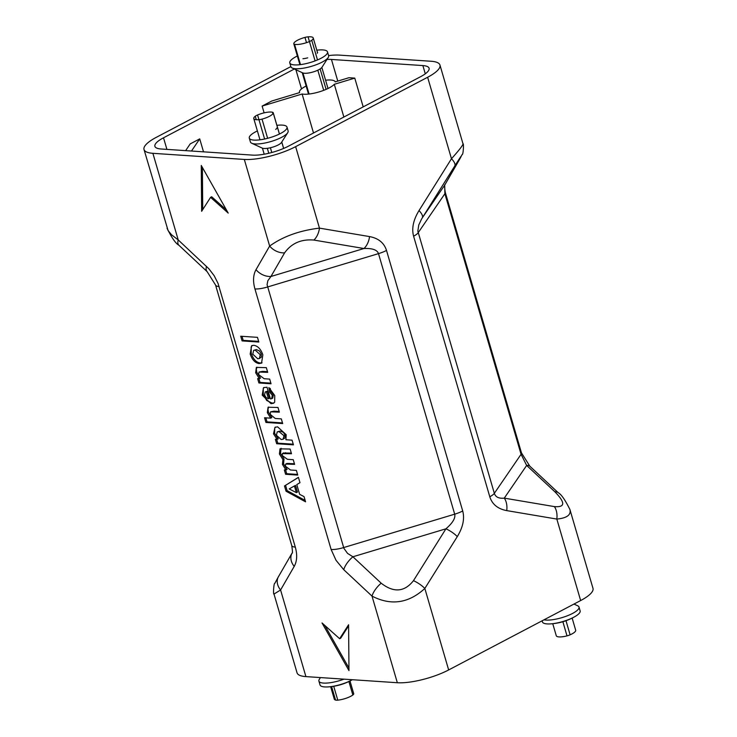 <?xml version="1.0" encoding="UTF-8"?>
<svg xmlns="http://www.w3.org/2000/svg" width="737" height="737" viewBox="0 0 737 737"><rect width="100%" height="100%" fill="white"/><g stroke="black" fill="none" stroke-linecap="round" stroke-linejoin="round"><path stroke-width="1.11" d="M348.951 668.044L324.888 625.529M339.646 638.712L348.592 624.746L348.97 670.596L322.023 622.958L339.646 638.712L340.743 638.131L348.601 625.86M210.579 197.341L201.643 211.307L201.256 165.447L228.212 213.085L210.579 197.341L211.676 196.761L226.434 209.944M202.371 167.419L202.73 209.612M262.05 362.807L260.115 362.991C256.218 362.364 253.27 359.186 251.28 353.456L251.133 346.989L252.238 345.45M259.406 358.514L261.276 357.141L261.331 354.119L259.479 350.969L256.329 349.55L253.62 350.379L252.791 354.193L257.775 358.781L259.406 358.514L260.235 354.69L255.232 350.121L253.62 350.379M253.814 345.303C257.886 345.985 260.898 349.172 262.851 354.847L261.543 363.138L259.019 363.571C255.122 362.936 252.174 359.767 250.184 354.036L251.658 345.69L253.814 345.303M298.411 477.336L299.977 482.698L296.79 484.568L299.646 494.324L304.04 496.609L305.569 501.833L286.039 491.22L284.5 485.969L298.411 477.336M296.375 492.638L294.413 485.959L295.509 485.388L297.462 492.067L296.375 492.638L289.199 488.917L294.413 485.959M284.5 485.969L298.43 477.429M286.039 491.22L287.135 490.639L285.597 485.397M305.164 500.441L287.135 490.639M297.555 474.425L286.702 473.698L285.634 470.04M294.422 463.72L286.84 463.462L285.716 464.052L285.376 466.171L290.479 470.003L296.375 470.399L297.748 475.089L285.606 474.278L286.702 473.698M291.308 453.08L283.469 453.025M285.606 474.278L284.344 469.957L287.098 469.487L283.552 463.831L284.021 458.976L280.511 453.448L281.092 448.271M286.002 470.068L282.455 464.411L282.925 459.547L279.415 454.02L279.996 448.842L290.129 449.045L291.502 453.743L282.372 453.605L282.271 455.549L287.412 459.308L293.243 459.695L294.616 464.384L285.716 464.052M283.662 452.877L282.372 453.605M282.925 459.547L284.021 458.976M270.7 418.165L267.319 412.646L268.084 407.239L277.978 407.469L279.351 412.158L270.59 411.836L270.23 414.378L275.233 418.469L281.313 418.874L282.686 423.563L265.928 422.448L264.555 417.75L270.7 418.165L271.796 417.593L268.415 412.075L267.973 409.173L268.673 407.036M279.148 411.495L274.035 411.154L270.59 411.836M265.928 422.448L267.024 421.868L265.845 417.842M282.492 422.909L267.024 421.868M293.243 444.19L277.766 443.158L276.679 439.445M277.186 439.473L273.51 433.826L274.993 427.294L277.628 426.861L286.196 434.701L285.938 439.749L292.064 440.164L293.437 444.853L276.67 443.729L275.389 439.353L278.273 438.902L274.606 433.255L274.735 428.123L275.583 427.055M283.137 439.215L284.952 437.944L285.081 435.125L283.395 432.333L280.134 431.053L277.223 431.9L276.421 435.263L281.184 439.51L283.137 439.215L283.985 435.696L279.047 431.624L277.223 431.9M276.67 443.729L277.766 443.158M269.714 392.204L268.885 387.57L274.744 395.52L274.671 402.209L273.501 403.25L271.004 403.683L262.197 395.133L263.505 387.68L267.006 387.211L270.433 398.929L271.621 398.708L272.322 395.299L269.714 392.204L270.811 391.633L270.239 388.399M274.017 402.918L272.1 403.102L266.702 400.486L263.293 394.553L263.266 388.454L264.095 387.432M268.443 398.726L266.398 391.725L267.494 391.154L265.228 391.946L264.565 395.014L266.075 397.602L268.443 398.726L269.539 398.146L267.494 391.154M271.621 398.708L272.708 398.127L273.418 394.728L270.811 391.633M266.398 391.725L265.228 391.946M259.424 378.744L255.665 372.775L256.356 367.404L266.333 367.652L267.706 372.342L259.046 372.056L258.595 374.58L264.178 378.735L269.678 379.104L271.05 383.793L258.908 382.973L257.637 378.625L260.52 378.164L256.762 372.203L256.31 369.384L256.964 367.201M270.857 383.129L260.004 382.402L258.927 378.707M267.513 371.678L262.602 371.356L259.046 372.056M258.908 382.973L260.004 382.402M242.086 340.918L240.713 336.229L257.471 337.353L258.844 342.042L242.086 340.918L243.182 340.347L242.003 336.312M258.65 341.378L243.182 340.347M328.582 55.588A37.771 10.281 163.7 0 1 339.665 55.128L431.09 61.254A37.771 10.281 163.7 0 1 439.961 65.049A37.771 10.281 163.7 0 1 427.635 77.256L295.638 146.645A37.771 10.281 163.7 0 1 244.315 159.441L152.891 153.314A37.771 10.281 163.7 0 1 144.019 149.519A37.771 10.281 163.7 0 1 156.345 137.312L288.342 67.915A37.771 10.281 163.7 0 1 290.885 66.634M305.91 676.603L280.585 589.987L274.007 594.05L297.039 672.807A37.771 10.281 -16.3 0 0 305.91 676.603L397.335 682.729A37.771 10.281 -16.3 0 0 448.658 669.942L580.655 600.544A37.771 10.281 -16.3 0 0 592.981 588.338L569.83 509.203M295.638 146.645L319.462 228.129C299.591 230.515 282.98 236.494 269.65 246.057L256.006 269.668A15.108 11.635 30 0 0 270.949 276.486L284.593 252.874C291.465 243.265 301.221 239 313.879 240.059L363.967 248.516C372.36 248.166 377.206 249.871 378.496 253.629L454.692 514.177C455.632 518.074 452.711 522.957 445.931 528.807L413.475 580.664C404.475 592.078 393.705 592.926 381.186 583.197L352.912 556.776L347.569 553.404L343.903 548.346L267.07 284.648L267.835 280.742L270.949 276.486L363.967 248.516A15.108 9.563 99.6 0 0 369.559 236.586L319.462 228.129A15.108 9.563 99.6 0 1 313.879 240.059M326.97 59.467A26.44 7.204 163.7 0 1 331.447 59.448L422.872 65.575A26.44 7.204 163.7 0 1 429.081 68.228A26.44 7.204 163.7 0 1 420.458 76.777L288.462 146.166A26.44 7.204 163.7 0 1 252.533 155.12L161.108 148.994A26.44 7.204 163.7 0 1 154.899 146.341A26.44 7.204 163.7 0 1 163.522 137.791L294.339 69.02M244.315 159.441L269.65 246.057A15.108 11.635 30 0 0 284.593 252.874M256.006 269.668C253.16 274.873 252.8 281.304 254.938 288.95L331.125 549.498L336.026 560.304L343.746 569.692A15.108 6.421 -46.9 0 1 352.912 556.776L445.931 528.807A15.108 5.472 -148 0 1 457.29 536.61C462.965 527.277 464.771 518.737 462.707 510.99L386.51 250.442C384.106 242.869 378.45 238.254 369.559 236.586M343.746 569.692L372.01 596.113A15.108 6.421 -46.9 0 1 381.186 583.197M445.231 192.219A15.108 4.118 163.7 0 1 445.249 192.274C444.429 186.774 444.319 184.278 444.908 184.803L444.908 184.803A15.108 11.635 -150 0 1 444.697 185.144L422.31 217.848A15.108 5.472 -148 0 0 419.012 210.589C413.328 219.921 411.522 228.461 413.595 236.199L489.783 496.756C492.187 504.32 497.844 508.935 506.743 510.612A15.108 9.563 -80.4 0 0 504.274 498.138C498.875 498.691 495.559 497.088 494.334 493.339L417.842 231.114L418.754 225.015L421.546 219.082L454.766 165.991C462.035 154.457 463.223 152.974 458.34 161.532L444.697 185.144L444.881 193.739L521.068 454.296L526.66 465.434L554.933 491.855C565.472 502.625 565.279 507.544 554.362 506.595L504.274 498.138L526.66 465.434A15.108 6.421 133.1 0 1 529.875 466.226A15.108 6.421 133.1 0 1 529.885 466.235M439.961 65.049L462.993 143.807C463.029 145.171 459.188 150.145 451.468 158.731A15.108 5.472 32 0 1 454.766 165.991M506.743 510.612L556.831 519.069C566.799 518.12 571.175 514.96 569.959 509.599M558.222 492.721A15.108 6.421 133.1 0 0 558.149 492.648L558.149 492.648A15.108 6.421 133.1 0 0 554.933 491.855M580.655 600.544L556.831 519.069A15.108 9.563 -80.4 0 0 554.362 506.595M191.482 151.03L199.727 138.888L203.513 151.84M199.727 138.888L190.21 143.89L185.623 150.643M273.998 593.985L274.007 594.04C273.031 595.118 273.777 582.635 274.79 583.418L278.457 576.666A15.108 11.635 -150 0 1 278.457 576.666L292.092 553.063A15.108 11.635 -150 0 1 292.092 553.054A15.108 11.635 -150 0 1 292.101 553.045M278.448 576.675A15.108 11.635 -150 0 0 280.585 589.987L294.22 566.375C297.066 561.17 297.426 554.749 295.297 547.103L218.041 283.413L214.2 275.749L208.912 268.802L178.216 239.93L171.546 234.771L168.1 230.617L144.019 149.519M152.891 153.314L178.216 239.93A15.108 6.421 133.1 0 0 178.851 245.209L178.851 245.209C175.682 243.486 171.758 237.839 167.05 228.258M325.588 80.222A18.637 5.076 163.7 0 1 335.215 81.862L348.951 77.717L354.773 78.113L363.194 106.883M264.113 112.853L262.132 106.082L271.732 101.024L299.563 92.622A18.637 5.076 163.7 0 1 299.452 92.355A18.637 5.076 163.7 0 1 306.141 86.026M262.132 106.082L302.106 94.004L313.511 133.001M343.866 117.036L334.294 84.294A18.637 5.076 163.7 0 1 319.333 91.83A18.637 5.076 163.7 0 1 302.106 94.004M334.294 84.294L354.773 78.113M206.489 266.352A15.108 6.421 133.1 0 0 207.115 271.631A15.108 6.421 133.1 0 0 207.125 271.631A15.108 6.421 133.1 0 0 207.198 271.704M294.22 566.375A15.108 11.635 -150 0 1 292.092 553.063C292.681 553.579 292.571 551.092 291.751 545.583L291.751 545.583A15.108 4.118 163.7 0 0 295.297 547.103M397.335 682.729L372.01 596.113C391.006 605.888 408.611 603.336 424.834 588.458A15.108 5.472 -148 0 0 413.475 580.664M353.723 693.858A11.599 3.16 -16.3 0 0 353.686 693.6L350.001 680.979L353.723 693.858A6.043 1.649 -16.3 0 1 352.839 695A11.599 3.16 -16.3 0 1 337.776 700.15A6.043 1.649 -16.3 0 1 335.556 700.067A11.599 3.16 -16.3 0 1 334.285 699.137L330.646 686.691M344.013 679.155A19.641 5.352 163.7 0 1 319.407 681.872A19.641 5.352 163.7 0 1 318.909 681.108A19.641 5.352 163.7 0 1 319.314 679.33L320.438 677.579M318.909 681.108L320.033 684.949A19.641 5.352 -16.3 0 0 320.531 685.714A19.641 5.352 -16.3 0 0 327.624 686.93A19.641 5.352 -16.3 0 0 352.341 679.717A55.883 55.883 0 0 1 327.624 686.93M552.75 623.705L556.278 635.745A11.599 3.16 -16.3 0 0 567.011 635.874A6.043 1.649 -16.3 0 0 570.116 634.815A11.599 3.16 -16.3 0 0 575.68 630.218L572.142 618.094M573.966 604.064L577.716 605.796A19.641 5.352 163.7 0 1 578.517 606.311A19.641 5.352 163.7 0 1 579.015 607.076A19.641 5.352 163.7 0 1 565.979 616.307A19.641 5.352 163.7 0 1 543.998 619.817M542.1 620.812L542.432 621.936A19.641 5.352 -16.3 0 0 550.023 623.917A19.641 5.352 -16.3 0 0 574.805 616.666A19.641 5.352 -16.3 0 0 580.139 610.909L579.015 607.076M273.234 112.945A11.599 3.16 163.7 0 1 262.022 119.118A6.043 1.649 163.7 0 1 258.954 119.68A11.599 3.16 163.7 0 1 253.768 118.556A11.599 3.16 163.7 0 1 255.26 116.243A6.043 1.649 163.7 0 1 257.572 114.972A11.599 3.16 163.7 0 1 272.478 112.236A6.043 1.649 163.7 0 1 273.224 112.752A6.043 1.649 163.7 0 1 273.234 112.945L279.406 134.042M277.084 127.741A10.051 2.736 163.7 0 1 275.712 129.399M287.716 132.715L281.479 142.471A10.502 2.856 163.7 0 1 281.322 142.692A10.502 2.856 163.7 0 1 272.119 147.308A10.502 2.856 163.7 0 1 262.234 148.1L251.722 143.236A19.641 5.352 -16.3 0 0 270.203 141.744A19.641 5.352 -16.3 0 0 287.43 133.111A19.641 5.352 -16.3 0 0 287.716 132.715A19.641 5.352 -16.3 0 0 288.121 130.937L287.006 127.096A19.641 5.352 163.7 0 1 269.65 137.745A19.641 5.352 163.7 0 1 249.299 138.123A19.641 5.352 163.7 0 1 249.99 135.94A19.641 5.352 163.7 0 1 254.624 132.365A55.883 55.883 0 0 1 257.379 130.9M249.299 138.123L250.414 141.965A19.641 5.352 -16.3 0 0 251.722 143.236M276.891 125.308A55.883 55.883 0 0 1 279.406 125.115A19.641 5.352 163.7 0 1 287.006 127.096M293.768 43.584A11.599 3.16 163.7 0 1 304.98 37.412A6.043 1.649 163.7 0 1 308.057 36.85A11.599 3.16 163.7 0 1 313.234 37.974A11.599 3.16 163.7 0 1 311.751 40.286A6.043 1.649 163.7 0 1 309.439 41.558A11.599 3.16 163.7 0 1 294.533 44.294A6.043 1.649 163.7 0 1 293.787 43.778A6.043 1.649 163.7 0 1 293.768 43.584L293.879 43.953M317.61 52.419A10.051 2.736 163.7 0 1 317.592 52.539A10.051 2.736 163.7 0 1 317.223 53.248M307.707 57.855A10.051 2.736 163.7 0 1 302.935 58.73M328.223 57.514L321.977 67.27A10.502 2.856 163.7 0 1 321.829 67.491A10.502 2.856 163.7 0 1 312.617 72.106A10.502 2.856 163.7 0 1 302.741 72.899L292.221 68.034A19.641 5.352 -16.3 0 0 310.701 66.542A19.641 5.352 -16.3 0 0 327.928 57.91A19.641 5.352 -16.3 0 0 328.223 57.514A19.641 5.352 -16.3 0 0 328.628 55.736L327.504 51.894A19.641 5.352 163.7 0 1 326.813 54.077A19.641 5.352 163.7 0 1 306.73 63.456A19.641 5.352 163.7 0 1 289.798 62.921A19.641 5.352 163.7 0 1 295.132 57.164A55.883 55.883 0 0 1 297.352 55.966M289.798 62.921L290.922 66.763A19.641 5.352 -16.3 0 0 292.221 68.034M316.799 50.162A55.883 55.883 0 0 1 319.913 49.913A19.641 5.352 163.7 0 1 327.504 51.894M255.232 350.121L256.329 349.55M259.019 363.571L260.115 362.991M250.184 354.036L251.28 353.456M284.556 453.273L285.652 452.693M287.964 463.942L289.061 463.361M279.415 454.02L280.511 453.448M282.455 464.411L283.552 463.831M267.319 412.646L268.415 412.075M272.939 411.725L274.035 411.154M283.985 435.696L285.081 435.125M279.047 431.624L280.134 431.053M273.51 433.826L274.606 433.255M271.004 403.683L272.1 403.102M272.322 395.299L273.418 394.728M262.197 395.133L263.293 394.553M255.665 372.775L256.762 372.203M261.506 371.927L262.602 371.356M254.938 288.95A15.108 4.118 -16.3 0 0 267.448 287.015L378.496 253.629A15.108 4.118 -16.3 0 0 386.51 250.442M331.125 549.498A15.108 4.118 -16.3 0 0 343.635 547.573L454.692 514.177A15.108 4.118 163.7 0 0 462.707 510.99M427.635 77.256L451.468 158.731L419.012 210.589M163.522 137.791L166.912 149.381M331.447 59.448L337.776 81.088M425.286 73.811L422.872 65.575M301.516 88.901L295.915 69.748M219.101 286.546A15.108 4.118 163.7 0 1 215.554 285.035A15.108 4.118 163.7 0 1 215.554 285.026A15.108 4.118 163.7 0 1 215.536 284.97M413.595 236.199A15.108 4.118 -16.3 0 0 418.146 232.781L444.881 193.739A15.108 4.118 163.7 0 0 445.249 192.274L521.446 452.831A15.108 4.118 163.7 0 1 521.068 454.296L494.334 493.339A15.108 4.118 -16.3 0 1 489.783 496.756M448.658 669.942L424.834 588.458L457.29 536.61M331.604 686.58L335.556 700.067M333.714 686.276L337.776 700.15M348.896 681.513L352.839 695M562.875 621.733L567.011 635.874M565.998 620.72L570.116 634.815M271.787 152.504L270.396 147.75M267.632 138.298L262.022 119.118M283.616 148.45L281.746 142.057M268.775 153.259L267.328 148.312M264.611 139.017L257.572 114.972M256.273 119.707L255.26 116.243M272.902 113.71L272.478 112.236M306.509 42.654L304.98 37.412M315.095 60.895L308.057 36.85M326.104 89.37L320.125 68.928M317.5 59.937L311.751 40.286M323.7 90.338L317.813 70.19M309.079 94.023L302.925 72.981M300.475 64.616L294.533 44.294M529.875 466.226L558.149 492.648C561.29 494.343 565.224 499.99 569.95 509.599M444.908 184.803L462.21 154.438C463.223 155.221 463.969 142.738 462.993 143.826M291.751 545.583L215.554 285.026L207.115 271.621M207.125 271.631L178.851 245.209M521.464 452.887L529.802 466.153M550.023 623.917A55.883 55.883 0 0 0 574.805 616.666M264.196 154.208L262.436 148.183M259.986 139.818L253.768 118.556M283.653 148.432L281.783 142.011M279.443 134.023L273.224 112.752M328.011 88.495L321.857 67.454M317.463 52.428L313.234 37.974M308.499 94.087L302.234 72.668M299.895 64.69L293.787 43.778"/></g></svg>
